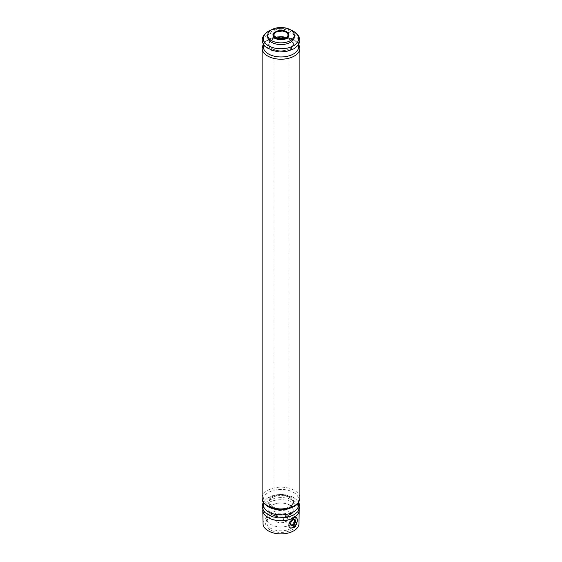 <?xml version="1.0" encoding="UTF-8"?>
<svg xmlns="http://www.w3.org/2000/svg" width="562" height="562" viewBox="0 0 562 562"><rect width="100%" height="100%" fill="white"/><g stroke="black" fill="none" stroke-linecap="round" stroke-linejoin="round"><path stroke-width="0.42" stroke-dasharray="2.81 2.11" d="M285.946 515.867A6.997 4.039 180 0 1 287.997 518.719A6.997 4.039 180 0 1 281 522.758A6.997 4.039 180 0 1 274.003 518.719A6.997 4.039 180 0 1 278.323 514.989A6.997 4.039 180 0 1 285.946 515.867M287.997 518.719L287.997 35.027A6.997 4.039 180 0 1 281 39.066A6.997 4.039 180 0 1 274.003 35.027L274.003 518.719M285.946 520.855C287.561 518.852 287.969 517.188 287.175 515.86C286.135 515.059 281.59 519.52 284.288 520.869L285.946 520.855M262.847 509.572A18.195 10.502 180 0 1 274.572 500.412A18.195 10.502 180 0 1 293.863 502.807A18.195 10.502 180 0 1 299.153 509.572M263.016 523.615A17.984 10.383 180 0 1 274.045 513.949A17.984 10.383 180 0 1 293.715 516.176A17.984 10.383 180 0 1 298.984 523.615M267.709 36.895A13.291 7.678 180 0 1 275.914 29.807A13.291 7.678 180 0 1 290.399 31.472A13.291 7.678 180 0 1 294.291 36.895M291.882 517.237L291.882 517.237A15.392 8.887 180 0 1 291.882 529.804A15.392 8.887 180 0 1 270.118 529.804A15.392 8.887 180 0 1 270.118 517.237A15.392 8.887 180 0 1 291.882 517.237L291.081 516.773A14.254 8.233 180 0 1 295.254 522.59A14.254 8.233 180 0 1 281 530.823A14.254 8.233 180 0 1 266.746 522.59A14.254 8.233 180 0 1 270.919 516.773A14.254 8.233 180 0 1 291.081 516.773L291.882 517.237M289.655 504.978A12.245 7.067 180 0 1 284.168 516.808A12.245 7.067 180 0 1 269.17 508.146A12.245 7.067 180 0 1 289.655 504.978M290.259 527.837A5.95 3.435 -60 0 1 290.111 527.76A5.95 3.435 -60 0 1 290.104 520.897A5.95 3.435 -60 0 1 296.055 517.462A5.95 3.435 -60 0 1 296.279 517.609M290.617 523.77A2.894 1.672 -60 0 1 290.61 523.545A2.894 1.672 -60 0 1 292.654 520.005A2.894 1.672 -60 0 1 292.858 519.892M291.081 512.902A14.254 8.233 180 0 1 295.254 518.719A14.254 8.233 180 0 1 281 526.952A14.254 8.233 180 0 1 266.746 518.719A14.254 8.233 180 0 1 275.542 511.118A14.254 8.233 180 0 1 291.081 512.902M289.458 505.098A11.964 6.906 180 0 1 284.098 516.654A11.964 6.906 180 0 1 269.444 508.188A11.964 6.906 180 0 1 289.458 505.098M274.003 33.025A7.938 4.58 180 0 1 286.613 31.95A7.938 4.58 180 0 1 287.997 33.025M273.364 35.287A7.657 4.419 180 0 1 277.79 30.924A7.657 4.419 180 0 1 286.416 31.809M270.94 30.172A17.682 10.207 180 0 1 291.06 30.172M293.497 34.458A17.682 10.207 180 0 1 285.573 51.535A17.682 10.207 180 0 1 263.922 39.031A17.682 10.207 180 0 1 293.497 34.458M289.746 38.645A12.371 7.137 180 0 1 284.203 50.594A12.371 7.137 180 0 1 269.05 41.848A12.371 7.137 180 0 1 289.746 38.645M289.746 39.684A12.371 7.137 180 0 1 284.203 51.627A12.371 7.137 180 0 1 269.05 42.881A12.371 7.137 180 0 1 289.746 39.684M263.634 44.841A17.682 10.207 180 0 1 275.802 36.994A17.682 10.207 180 0 1 293.497 39.537A17.682 10.207 180 0 1 298.366 44.841M262.11 48.304A18.89 10.91 180 0 1 273.771 38.23A18.89 10.91 180 0 1 294.355 40.59A18.89 10.91 180 0 1 299.89 48.304M262.11 498.065A18.89 10.91 180 0 1 273.771 487.985A18.89 10.91 180 0 1 294.355 490.352A18.89 10.91 180 0 1 299.89 498.065M263.634 502.786A17.682 10.207 180 0 1 275.802 494.939A17.682 10.207 180 0 1 293.497 497.482A17.682 10.207 180 0 1 298.366 502.786M293.497 500.587A17.682 10.207 180 0 1 285.573 517.665A17.682 10.207 180 0 1 263.922 505.161A17.682 10.207 180 0 1 293.497 500.587M293.497 492.403A17.682 10.207 180 0 1 285.573 509.474A17.682 10.207 180 0 1 263.922 496.977A17.682 10.207 180 0 1 293.497 492.403M289.746 496.59A12.371 7.137 180 0 1 284.203 508.54A12.371 7.137 180 0 1 269.05 499.794A12.371 7.137 180 0 1 289.746 496.59M289.746 497.623A12.371 7.137 180 0 1 284.203 509.572A12.371 7.137 180 0 1 269.05 500.826A12.371 7.137 180 0 1 289.746 497.623M296.469 517.693L296.055 517.462M290.61 523.545L290.61 524.037M292.654 520.005L293.083 519.752M294.102 519.857L287.175 515.86M291.207 524.866L284.288 520.869M266.746 518.719L266.746 522.59M295.254 518.719L295.254 522.59M270.919 516.773L270.118 517.237M290.751 29.976L281.014 28.325L271.249 29.976M289.606 39.649C282.932 35.525 270.926 38.63 270.055 41.581L269.036 44.201L271.636 48.29C276.146 51.002 281.358 51.514 287.273 49.828C291.418 47.594 293.202 46.232 292.633 45.733C292.465 43.991 294.987 44.117 289.606 39.649M298.759 44.215L293.926 39.635L286.739 37.057L272.935 37.612L267.969 39.698L264.906 42.038L263.241 44.215M298.759 502.154L293.926 497.574L281.014 494.455L267.849 497.714L263.241 502.154M289.606 497.595C282.932 493.471 270.926 496.576 270.055 499.52L269.036 502.147L271.636 506.236C276.146 508.947 281.358 509.46 287.273 507.774C291.418 505.54 293.202 504.177 292.633 503.678C292.465 501.929 294.987 502.063 289.606 497.595"/><path stroke-width="0.84" d="M274.003 35.027A6.997 4.039 180 0 1 274.425 33.65A6.997 4.039 180 0 1 285.946 32.175A6.997 4.039 180 0 1 287.575 33.65A6.997 4.039 180 0 1 287.997 35.027M299.153 509.572A18.195 10.502 180 0 1 299.188 510.331A18.195 10.502 180 0 1 281 520.735A18.195 10.502 180 0 1 262.812 510.331A18.195 10.502 180 0 1 262.847 509.572M299.188 510.331L298.984 523.615A17.984 10.383 180 0 1 281 533.9A17.984 10.383 180 0 1 263.016 523.615L262.812 510.331M296.385 524.529L293.75 527.851L290.442 527.95C285.271 525.372 294.052 515.895 296.469 517.693C297.607 518.761 297.579 521.037 296.385 524.529M290.399 29.765A13.291 7.678 180 0 1 294.291 35.188A13.291 7.678 180 0 1 281 42.867A13.291 7.678 180 0 1 267.709 35.188A13.291 7.678 180 0 1 275.914 28.1A13.291 7.678 180 0 1 290.399 29.765M294.291 35.188L294.291 36.895A13.291 7.678 180 0 1 281 44.574A13.291 7.678 180 0 1 267.709 36.895L267.709 35.188M296.279 517.609A5.95 3.435 -60 0 1 296.898 522.442A5.95 3.435 -60 0 1 293.083 527.465A5.95 3.435 -60 0 1 290.259 527.837M293.083 525.463A3.498 2.023 -60 0 1 290.61 524.037A3.498 2.023 -60 0 1 293.083 519.752A3.498 2.023 -60 0 1 295.556 521.185A3.498 2.023 -60 0 1 293.083 525.463M292.858 519.892A2.894 1.672 -60 0 1 294.102 519.857A2.894 1.672 -60 0 1 294.544 522.175A2.894 1.672 -60 0 1 292.654 524.725A2.894 1.672 -60 0 1 291.207 524.866A2.894 1.672 -60 0 1 290.617 523.77M287.997 33.025A7.938 4.58 180 0 1 281 39.776A7.938 4.58 180 0 1 274.003 33.025M286.416 31.809A7.657 4.419 180 0 1 288.636 35.287L288.636 35.287A7.657 4.419 180 0 1 281 39.361A7.657 4.419 180 0 1 273.364 35.287L273.364 35.287C273.195 33.727 274.312 32.434 276.715 31.402C280.206 30.264 283.459 30.453 286.472 31.964C288.327 33.404 289.051 34.514 288.636 35.287L286.346 31.62C278.843 27.545 271.165 34.219 273.364 35.287M291.06 30.172A17.682 10.207 180 0 1 293.497 31.346A17.682 10.207 180 0 1 292.725 46.203A17.682 10.207 180 0 1 267.091 44.869A17.682 10.207 180 0 1 270.94 30.172M298.366 44.841A17.682 10.207 180 0 1 281 56.959A17.682 10.207 180 0 1 263.634 44.841M298.759 44.215L299.89 48.304A18.89 10.91 180 0 1 281 59.214A18.89 10.91 180 0 1 262.11 48.304L262.11 498.065A18.89 10.91 180 0 0 281 508.968A18.89 10.91 180 0 0 299.89 498.065C298.52 505.189 296.729 504.205 294.038 506.671L286.62 509.341C279.595 510.521 273.364 509.622 267.919 506.643C261.632 502.091 262.44 500.089 262.11 498.065M298.366 502.786A17.682 10.207 180 0 1 281 514.904A17.682 10.207 180 0 1 263.634 502.786M287.575 33.65C289.184 34.12 287.842 39.726 278.106 38.42C274.017 36.368 272.795 34.774 274.425 33.65M271.249 29.976L267.849 31.584L264.126 34.732L262.566 37.492L262.11 40.099L263.164 44.082L264.899 46.372L272.914 50.812L286.669 51.388L294.038 48.725L297.832 45.557L299.42 42.789L299.89 40.071L298.794 36.087L293.926 31.444L290.751 29.976M263.241 44.215L262.11 48.304M299.89 48.304L299.89 498.065M263.241 502.154L262.11 506.229L263.164 510.212L264.899 512.502L272.914 516.942L286.669 517.518L294.038 514.855L297.832 511.687L299.42 508.919L299.89 506.2L298.759 502.154"/></g></svg>

